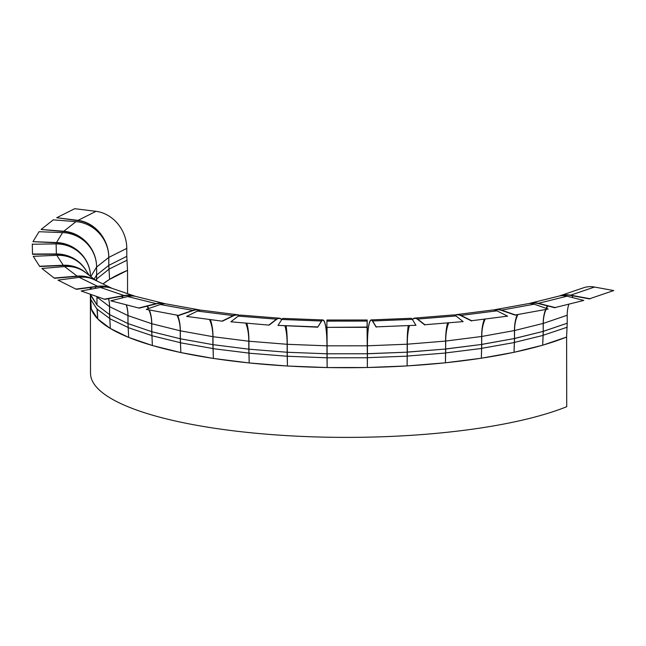 <?xml version="1.0" encoding="UTF-8"?>
<svg xmlns="http://www.w3.org/2000/svg" width="646" height="646" viewBox="0 0 646 646"><rect width="100%" height="100%" fill="white"/><g stroke="black" fill="none" stroke-linecap="round" stroke-linejoin="round"><path stroke-width="0.97" d="M109.82 318.551L96.997 309.046L97.764 318.946L110.321 328.483L128.675 337.414L152.375 345.513L180.84 352.571L180.258 338.762L151.794 331.697L152.375 345.513L151.713 331.673L128.021 323.581L128.675 337.414L127.948 323.549L109.602 314.626L110.321 328.483L109.554 314.594L96.989 305.049L90.497 295.101L91.296 309.014L90.4 303.66A257.681 64.503 179.9 0 0 277.102 365.337A257.681 64.503 179.9 0 0 566.607 337.034L567.212 323.218L543.302 331.358L542.697 345.19L543.221 331.382L514.571 338.488L514.038 352.304L514.474 338.512L481.779 344.423L481.351 358.223L481.674 344.439L445.74 349.018L445.409 362.794L445.619 349.034L407.311 352.159L407.101 365.927L407.19 352.167L367.445 353.766L367.348 367.517L367.324 353.766L327.11 353.798L327.134 367.558L326.981 353.798L287.276 352.264L287.43 366.024L287.155 352.256L248.928 349.187L249.203 362.955L248.815 349.179L212.994 344.657L213.382 358.441L212.889 344.641L180.355 338.779L180.84 352.571L213.382 358.441L249.203 362.955L287.43 366.024L327.134 367.558L367.348 367.517L407.101 365.927L445.409 362.794L481.351 358.223L514.038 352.304L542.697 345.19L566.607 337.059L566.728 406.705A257.681 64.503 179.9 0 1 277.223 435A257.681 64.503 179.9 0 1 90.521 373.323L90.4 303.66A257.681 64.503 179.9 0 1 90.408 303.297M78.788 262.316A34.06 32.97 178.8 0 0 56.355 254.233L32.51 254.298L32.3 244.236L56.145 243.897A34.335 33.245 178.8 0 1 90.537 276.367A34.335 32.857 -148.7 0 0 56.541 242.541L32.97 241.677L39.018 231.72L62.597 232.576A34.335 32.857 -148.7 0 1 96.601 267.056A34.335 31.678 -128.3 0 0 63.833 231.244L41.102 229.475L53.263 219.866L75.994 221.635A34.335 31.678 -128.3 0 1 108.778 257.423L96.617 267.032L96.609 275.018L94.13 279.104L96.609 275.018L96.617 278.999L96.634 274.994L108.794 265.385L109.562 279.379L102.964 283.941A257.407 64.43 179.9 0 1 127.52 270.351L127.561 293.647M180.363 342.776L213.059 348.565M209.49 319.568A34.06 19.388 100.2 0 1 212.873 336.679L212.889 344.641L180.355 338.779L180.339 330.817A34.06 19.388 100.2 0 0 177.642 315.288M151.802 335.686L180.46 342.695M177.012 315.175A34.06 23.304 103.9 0 1 180.242 330.8L180.258 338.762L151.794 331.697L151.786 323.735A34.06 23.304 103.9 0 0 149.444 310.201M128.021 327.57L151.947 335.613M149.048 310.137A34.06 26.648 108.9 0 1 151.697 323.711L151.713 331.673L128.021 323.581L128.005 315.619A34.06 26.648 108.9 0 0 126.422 304.96M109.61 318.615L128.207 327.498M126.212 304.912A34.06 29.345 115.9 0 1 127.94 315.587L127.948 323.549L109.602 314.626L109.586 306.664A34.06 29.345 115.9 0 0 108.641 298.662M108.544 298.678A34.06 31.331 127.2 0 1 109.537 306.632L109.554 314.594L96.989 305.049L90.497 294.447L90.771 299.05M90.4 294.415L91.296 309.014L97.764 318.946L97.239 308.99M96.965 309.014L90.505 299.09M90.367 289.295L90.327 287.502L90.367 289.295M90.278 287.502L90.295 289.311M95.786 280.364L96.617 278.999L96.771 280.929L96.634 278.975L108.803 269.366M90.811 276.585L96.601 267.056L96.634 274.994L108.794 265.385L108.778 257.423M127.52 270.351L109.562 279.379L108.827 265.361L126.802 256.333L127.52 270.351M108.585 269.325L126.81 260.314M213.002 348.654L248.952 353.096M245.795 323.258A34.06 15.003 97.2 0 1 248.799 341.217L248.815 349.179L212.994 344.657L212.986 336.695A34.06 15.003 97.2 0 0 210.346 319.673M248.936 353.184L287.163 356.245L287.228 344.229A34.335 10.336 94.6 0 0 285.064 325.923M287.333 359.483L287.252 356.172M287.284 356.253L326.989 357.787L327.013 345.763A34.335 5.297 92.2 0 0 322.887 319.948A34.335 5.297 92.2 0 0 321.498 321.014L317.711 327.183L278.006 325.382L317.711 326.916M327.126 365.321L327.038 357.706M367.332 358.159L367.17 319.996L367.057 327.328L326.844 327.361L367.057 327.054M367.332 357.755L327.118 357.787M408.215 325.85A34.06 5.006 87.7 0 0 407.182 344.205L407.19 352.167L367.404 353.693L367.348 365.491M407.198 356.156L367.413 357.674M447.581 323.145A34.06 10.021 85.3 0 0 445.611 341.072L445.619 349.034L407.23 352.086L407.166 359.596M445.627 353.023L407.238 356.067M481.666 336.477L445.724 341.056L445.619 348.961L481.674 344.439L481.666 336.477A34.06 14.785 82.7 0 1 484.225 319.39M481.682 348.436L445.619 352.934M514.458 330.55L481.771 336.461L481.674 344.391L514.474 338.512L514.458 330.55A34.06 19.194 79.7 0 1 517.115 314.917M514.482 342.501L481.625 348.347M543.205 323.42L514.555 330.526L514.474 338.464L543.221 331.382L543.205 323.42A34.06 23.127 76.1 0 1 545.523 309.773M543.229 335.371L514.386 342.42M567.196 315.256L543.286 323.396L543.221 331.341L567.212 323.218L567.196 315.256A34.06 26.502 71.2 0 1 568.787 304.428M567.22 327.215L543.084 335.298M200.494 310.217A34.335 19.55 100.2 0 0 198.952 309.822L166.418 303.959A34.335 19.55 100.2 0 0 160.265 304.508L146.254 309.361L178.789 315.49L146.254 309.361M198.952 309.822A34.335 19.55 100.2 0 0 192.807 310.371L178.789 315.224M199.8 310.298A34.06 19.388 100.2 0 0 198.903 310.096A34.06 19.388 100.2 0 0 192.807 310.637L178.789 315.49M212.744 331.107A34.335 19.55 100.2 0 0 209.732 319.592M165.449 303.83A34.335 23.49 103.9 0 0 164.455 303.547L135.991 296.482A34.335 23.49 103.9 0 0 127.666 296.562L110.813 300.818L139.278 308.15L110.813 300.818M164.455 303.547A34.335 23.49 103.9 0 0 156.13 303.628L139.278 307.884M164.245 303.781A34.06 23.304 103.9 0 0 156.13 303.903L139.278 308.15M179.701 322.863A34.335 23.49 103.9 0 0 177.287 315.224M148.733 308.497A34.06 23.304 103.9 0 0 147.49 306.083M135.547 296.377A34.335 26.866 108.9 0 0 135.28 296.288L111.588 288.197A34.335 26.866 108.9 0 0 100.429 287.446L81.162 290.991L104.854 299.356L81.162 290.991M135.28 296.288A34.335 26.866 108.9 0 0 124.129 295.537L104.854 299.09M133.609 296.078A34.06 26.648 108.9 0 0 124.129 295.803L104.854 299.356M150.413 313.189A34.335 26.866 108.9 0 0 149.339 310.185M148.596 308.546A34.335 26.866 108.9 0 0 147.264 306.139M123.063 297.725A34.06 26.648 108.9 0 0 121.989 296.199M148.362 308.635A34.06 26.648 108.9 0 0 147.005 306.204M111.992 288.334L94.3 279.726A34.335 29.587 115.9 0 0 79.224 277.36L58.003 280.122L76.357 289.319L58.003 280.122M111.879 288.294A34.335 29.587 115.9 0 0 97.578 286.291L76.357 289.045M108.883 287.47A34.06 29.345 115.9 0 0 97.578 286.558L76.357 289.319M122.998 297.741A34.335 29.587 115.9 0 0 121.892 296.215M103.053 287.107A34.06 29.345 115.9 0 0 102.423 286.348M122.716 297.814A34.06 29.345 115.9 0 0 121.593 296.272M96.109 280.606L85.393 272.467A34.335 31.581 127.2 0 0 64.568 266.564L41.909 268.47L54.474 278.281L41.909 268.47M95.285 280.202A34.335 31.581 127.2 0 0 77.124 276.108L54.474 278.006M91.029 278.41A34.06 31.331 127.2 0 0 77.124 276.375L54.474 278.281M109.537 306.632L96.981 297.087A34.06 31.331 127.2 0 0 96.973 296.659M95.761 288.302A34.06 31.331 127.2 0 0 95.317 286.848M102.819 287.123A34.06 31.331 127.2 0 0 102.165 286.34M96.981 297.087L96.989 305.049L96.948 297.063A34.06 32.55 146.9 0 0 96.94 296.651M89.285 275.422L85.643 269.826A34.335 32.809 146.9 0 0 56.808 255.315L33.269 256.317L39.737 266.507L33.269 256.317M86.709 273.468A34.335 32.809 146.9 0 0 63.276 265.248L39.737 266.241M80.936 269.681A34.06 32.55 146.9 0 0 63.276 265.514L39.737 266.507M95.713 288.31A34.06 32.55 146.9 0 0 95.253 286.856M90.48 287.478L90.488 289.271L90.472 287.478M32.3 243.97L32.51 254.298M86.491 271.134A34.335 33.245 178.8 0 0 56.355 253.959L32.51 254.031M82.963 256.268A34.06 32.599 -148.7 0 0 56.549 242.807L32.97 241.677M91.95 250.147A34.06 31.428 -128.3 0 0 63.833 231.518L41.102 229.475M126.786 248.371L108.811 257.399L108.827 265.361L126.802 256.333L126.786 248.371A34.335 29.724 -116.7 0 0 96.02 211.331L74.686 208.698L56.703 217.734L78.037 220.633A34.06 29.49 -116.7 0 1 105.879 243.566M108.811 257.399A34.335 29.724 -116.7 0 0 78.037 220.367L56.703 217.734M239.618 315.345A34.335 15.124 97.2 0 0 237.615 314.772L201.794 310.25A34.335 15.124 97.2 0 0 197.442 311.073L186.597 316.411L222.418 321.199L186.597 316.411M237.615 314.772A34.335 15.124 97.2 0 0 233.263 315.595L222.418 320.925M239.278 315.49A34.06 15.003 97.2 0 0 237.583 315.046A34.06 15.003 97.2 0 0 233.263 315.862L222.418 321.199M248.88 338.779A34.335 15.124 97.2 0 0 245.989 323.275M322.887 319.948L283.182 318.413A34.335 5.297 92.2 0 0 281.801 319.479A34.335 10.336 94.6 0 0 279.314 318.187L241.087 315.127A34.335 10.336 94.6 0 0 238.285 316.104L230.88 321.797L269.107 325.124L230.88 321.797M279.314 318.187A34.335 10.336 94.6 0 0 276.512 319.172L269.107 324.857M281.68 319.665A34.06 10.255 94.6 0 0 279.29 318.462A34.06 10.255 94.6 0 0 276.512 319.439L269.107 325.124M284.926 325.923A34.06 10.255 94.6 0 1 287.147 344.294L248.92 341.225A34.06 10.255 94.6 0 0 246.845 323.339M287.147 344.294L287.155 352.256L248.928 349.187L248.92 341.225M321.498 321.014L281.801 319.479L278.006 325.382M326.973 345.836L287.268 344.302L287.276 352.264L326.981 353.798L326.973 345.836A34.06 5.249 92.2 0 0 322.871 320.23A34.06 5.249 92.2 0 0 321.506 321.288L317.711 327.183M287.268 344.302A34.06 5.249 92.2 0 0 286.113 325.964M367.17 319.996L326.957 320.028L326.844 327.086M367.308 345.804L327.094 345.836L327.11 353.798L367.324 353.766L367.057 327.328M327.094 345.836L327.038 327.361M407.182 344.205L367.437 345.796L367.445 353.766L367.388 345.731A34.335 5.047 87.7 0 1 371.24 319.907A34.335 5.047 87.7 0 1 372.564 320.973L376.198 326.868L415.943 325.269L376.198 326.868M371.24 319.907L410.985 318.308A34.335 5.047 87.7 0 1 412.31 319.374L415.943 325.269M367.437 345.796A34.06 5.006 87.7 0 1 371.256 320.19A34.06 5.006 87.7 0 1 372.564 321.248L376.198 327.142M412.358 319.455A34.335 10.102 85.3 0 1 414.869 318.074A34.335 10.102 85.3 0 1 417.607 319.059L424.858 324.728L463.166 321.603L424.858 324.728M414.869 318.074L453.177 314.949A34.335 10.102 85.3 0 1 455.915 315.934L463.166 321.603M412.471 319.649A34.06 10.021 85.3 0 1 414.893 318.357A34.06 10.021 85.3 0 1 417.607 319.326L424.858 325.003M445.611 341.072L407.303 344.197L407.311 352.159L407.214 344.124A34.335 10.102 85.3 0 1 409.273 325.81M407.303 344.197A34.06 10.021 85.3 0 1 409.402 325.802M454.647 315.183A34.335 14.906 82.7 0 1 456.674 314.594A34.335 14.906 82.7 0 1 460.953 315.41L471.653 320.723L507.595 316.152L471.653 320.723M456.674 314.594L492.607 310.015A34.335 14.906 82.7 0 1 496.887 310.831L507.595 316.152M454.978 315.337A34.06 14.785 82.7 0 1 456.706 314.868A34.06 14.785 82.7 0 1 460.953 315.676L471.653 320.997M445.627 338.859A34.335 14.906 82.7 0 1 448.445 323.073M445.724 341.056A34.06 14.785 82.7 0 1 448.639 323.057M493.924 309.983A34.335 19.348 79.7 0 1 495.49 309.571A34.335 19.348 79.7 0 1 501.546 310.12L515.435 314.949L548.123 309.03L515.435 314.949M495.49 309.571L528.178 303.66A34.335 19.348 79.7 0 1 534.234 304.201L548.123 309.03M494.594 310.064A34.06 19.194 79.7 0 1 495.539 309.846A34.06 19.194 79.7 0 1 501.546 310.387L515.435 315.216M481.876 331.01A34.335 19.348 79.7 0 1 484.855 319.31M481.771 336.461A34.06 19.194 79.7 0 1 485.089 319.285M529.171 303.523A34.335 23.321 76.1 0 1 530.188 303.24A34.335 23.321 76.1 0 1 538.401 303.321L555.132 307.544L583.782 300.438L555.132 307.544M530.188 303.24L558.83 296.126A34.335 23.321 76.1 0 1 567.051 296.207L583.782 300.438M530.342 303.483A34.06 23.127 76.1 0 1 538.401 303.588L555.132 307.811M515.048 322.701A34.335 23.321 76.1 0 1 517.478 314.852M514.555 330.526A34.06 23.127 76.1 0 1 517.753 314.796M546.112 308.336A34.06 23.127 76.1 0 1 547.348 305.849M559.315 296.013A34.335 26.72 71.2 0 1 559.614 295.908A34.335 26.72 71.2 0 1 570.612 295.174L589.79 298.694L613.7 290.563L589.79 298.694M559.614 295.908L583.524 287.777A34.335 26.72 71.2 0 1 594.522 287.042L613.7 290.563M561.204 295.723A34.06 26.502 71.2 0 1 570.612 295.44L589.79 298.961M544.489 313.003A34.335 26.72 71.2 0 1 545.636 309.757M546.25 308.384A34.335 26.72 71.2 0 1 547.582 305.905M543.286 323.396A34.06 26.502 71.2 0 1 545.927 309.7M546.484 308.465A34.06 26.502 71.2 0 1 547.84 305.97M571.985 297.459A34.06 26.502 71.2 0 1 573.067 295.892M160.265 304.508L192.807 310.371M212.873 336.679L180.339 330.817M127.666 296.562L156.13 303.628M180.242 330.8L151.786 323.735M100.429 287.446L124.129 295.537M151.697 323.711L128.005 315.619M79.224 277.36L97.578 286.291M127.94 315.587L109.586 306.664M64.568 266.564L77.124 276.108M56.808 255.315L63.276 265.248M96.948 297.063L96.609 296.538M91.724 289.045L90.69 287.454M56.145 243.897L56.355 253.959M62.597 232.576L56.541 242.541M75.994 221.635L63.833 231.244M96.02 211.331L78.037 220.367M197.442 311.073L233.263 315.595M248.799 341.217L212.986 336.695M238.285 316.104L276.512 319.172M326.924 321.119L367.138 321.086M372.564 320.973L412.31 319.374M417.607 319.059L455.915 315.934M460.953 315.41L496.887 310.831M501.546 310.12L534.234 304.201M538.401 303.321L567.051 296.207M570.612 295.174L594.522 287.042M90.408 303.66L90.375 294.406"/></g></svg>
